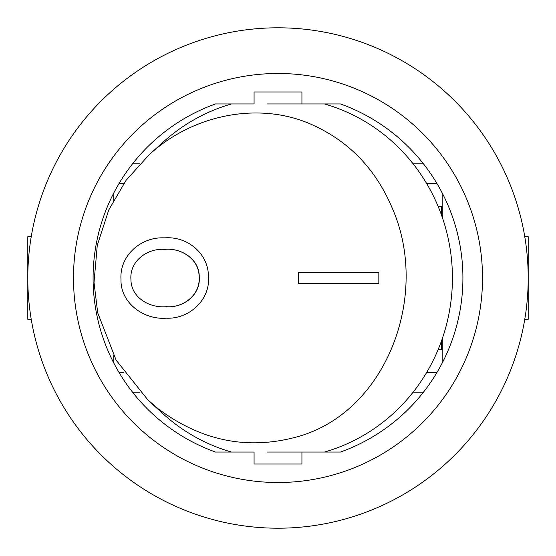 <?xml version="1.0" encoding="UTF-8"?>
<svg xmlns="http://www.w3.org/2000/svg" width="556" height="556" viewBox="0 0 556 556"><rect width="100%" height="100%" fill="white"/><g stroke="black" fill="none" stroke-linecap="round" stroke-linejoin="round"><path stroke-width="0.83" d="M438.045 349.793L441.283 349.793L441.283 341.509M441.283 214.491L441.283 206.206L438.045 206.206M423.443 163.777L413.101 163.777M139.897 163.777L132.557 163.777M119.123 183.362L123.912 183.362M426.549 183.362L436.877 183.362M442.805 194.107L442.805 218.855M442.805 337.144L442.805 361.893M423.443 392.223L413.101 392.223M139.89 392.223L132.557 392.223M436.877 372.638L426.549 372.638M123.912 372.638L119.123 372.638M113.195 361.893L113.195 355.082M113.195 200.904L113.195 194.107M301.929 91.983L301.929 103.951L340.487 103.951A184.933 184.933 0 0 1 340.487 452.049L301.929 452.049L301.929 464.017L254.071 464.017L254.071 452.049L215.513 452.049A184.933 184.933 0 0 1 215.513 103.951L254.071 103.951L254.071 91.983L301.929 91.983M73.489 278A204.511 204.511 0 0 1 380.255 100.886A204.511 204.511 0 0 1 380.255 455.114A204.511 204.511 0 0 1 73.489 278M27.8 278A250.2 250.2 0 0 1 403.1 61.32A250.2 250.2 0 0 1 403.1 494.68A250.2 250.2 0 0 1 27.8 278M524.76 319.339L528.2 319.339L528.2 236.661L524.76 236.661M31.24 319.339L27.8 319.339L27.8 236.661L31.24 236.661M324.475 103.951A180.582 174.424 90 0 1 452.424 278A180.582 174.424 90 0 1 324.475 452.049M231.525 452.049A180.582 174.424 90 0 1 163.214 413.97L147.681 399.903M156.132 407.187A180.582 174.424 90 0 1 155.465 406.512M148.98 154.909L163.214 142.03A180.582 174.424 90 0 1 231.525 103.951M301.929 452.049L269.743 452.049A174.056 168.127 90 0 1 267.116 452.049M157.883 408.479L147.785 399.799L116.121 360.107L97.689 312.778L94.02 282.399L97.272 245.342L108.754 209.959L126.08 180.332L149.036 154.86C191.757 115.384 255.795 101.901 307.329 122.681C346.631 138.972 374.862 167.266 392.001 207.569C430.796 294.694 386.67 412.35 297.203 436.801C247.622 450.395 201.168 440.977 157.834 408.542L148.98 401.091M267.116 103.951A174.056 168.127 -90 0 1 269.743 103.951L301.929 103.951M298.19 283.734L298.19 272.266L378.831 272.266L298.551 272.266L298.551 283.734L378.831 283.734L298.19 283.734M378.831 283.734L378.831 272.266M163.749 237.843L165.375 237.822C187.664 236.425 208.59 253.612 208.437 276.721C210.432 300.059 188.825 319.325 166.265 318.178C144.143 320.034 120.235 303.138 120.993 279.348C119.401 255.788 140.765 236.974 163.749 237.843M163.902 249.338C146.999 248.442 129.597 261.153 130.924 279.279C130.945 297.884 149.835 308.288 166.48 306.676C182.966 308.163 200.626 294.882 199.076 277.034C199.43 259.534 181.736 247.99 165.396 249.31L163.902 249.338M166.605 306.683C183.348 308.114 200.855 294.805 199.25 276.812C199.458 259.228 181.555 247.99 165.521 249.31M163.867 237.843L165.375 237.822"/></g></svg>
